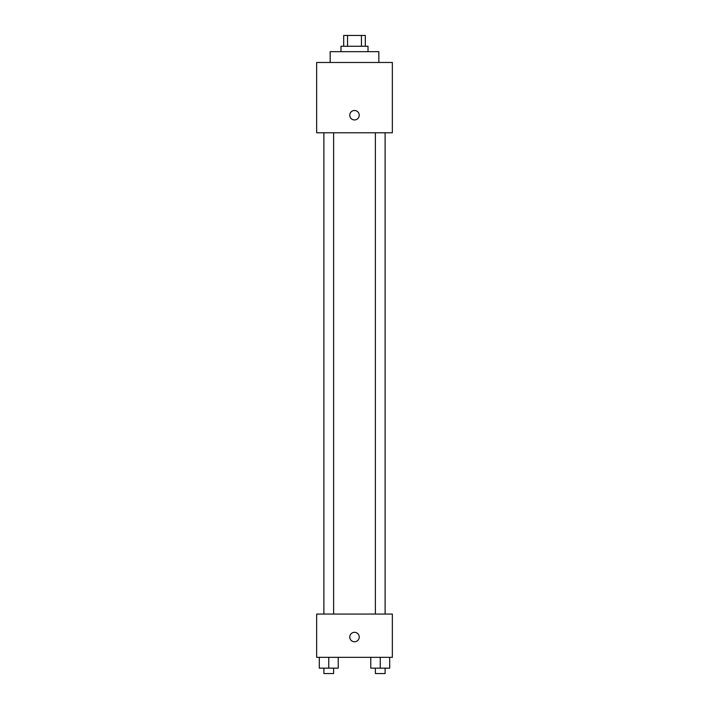 <?xml version="1.0" encoding="UTF-8"?>
<svg xmlns="http://www.w3.org/2000/svg" width="709" height="709" viewBox="0 0 709 709"><rect width="100%" height="100%" fill="white"/><g stroke="black" fill="none" stroke-linecap="round" stroke-linejoin="round"><path stroke-width="1.06" d="M347.561 46.262L347.561 35.45L343.688 35.45L343.688 46.262M347.561 35.45L365.312 35.45L365.312 46.262M361.439 46.262L361.439 35.45M340.985 51.677L340.985 46.262L368.015 46.262L368.015 51.677M378.836 62.489L378.836 51.677L330.164 51.677L330.164 62.489M316.648 62.489L392.352 62.489L392.352 132.787L316.648 132.787L316.648 62.489M354.5 119.945A4.733 4.733 0 0 1 350.406 112.846A4.733 4.733 0 0 1 358.594 112.846A4.733 4.733 0 0 1 354.5 119.945M316.648 614.065L392.352 614.065L392.352 657.323L316.648 657.323L316.648 614.065M354.5 641.778A4.733 4.733 0 0 1 350.406 634.679A4.733 4.733 0 0 1 358.594 634.679A4.733 4.733 0 0 1 354.5 641.778M370.78 657.323L370.78 668.144L389.702 668.144L389.702 657.323L389.702 668.144M380.237 668.144L380.237 657.323M385.111 668.144L385.111 673.55L375.371 673.55L375.371 668.144M319.298 657.323L319.298 668.144L338.22 668.144L338.22 657.323L338.22 668.144M328.763 668.144L328.763 657.323M333.629 668.144L333.629 673.55L323.889 673.55L323.889 668.144M375.371 132.787L375.371 614.065M385.111 132.787L385.111 614.065M333.629 614.065L333.629 132.787M323.889 614.065L323.889 132.787"/></g></svg>
